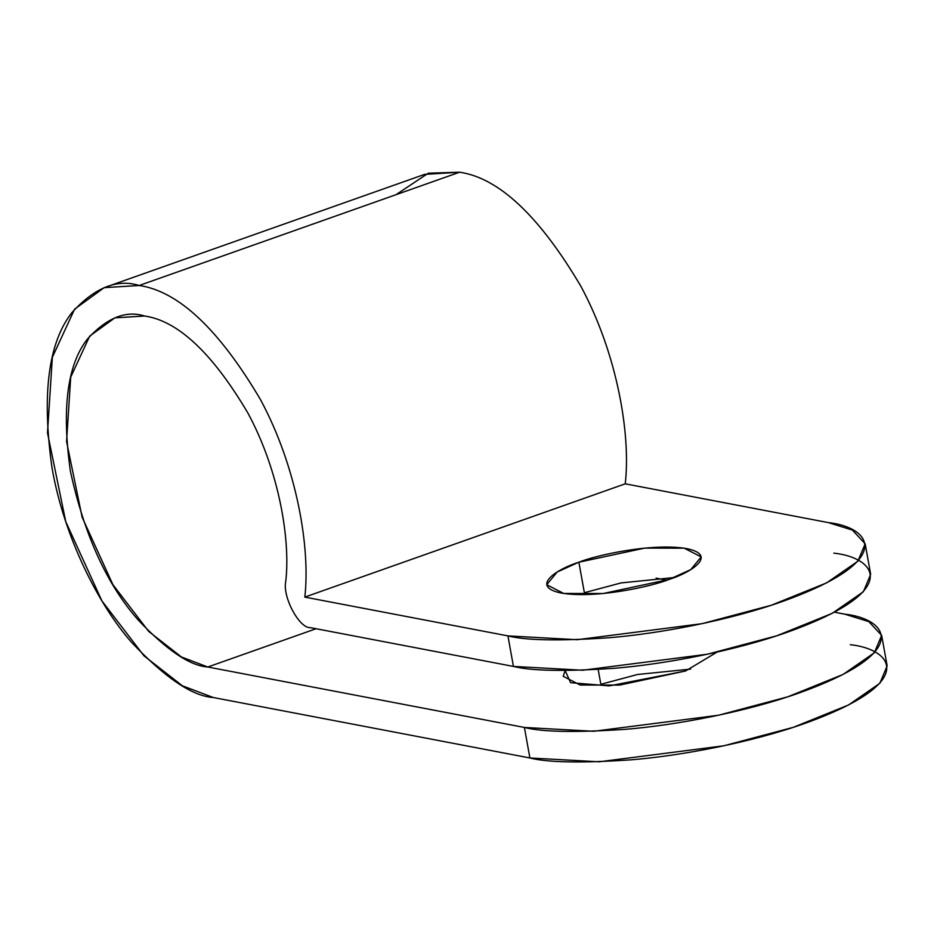 <?xml version="1.0" encoding="UTF-8"?>
<svg xmlns="http://www.w3.org/2000/svg" width="934" height="934" viewBox="0 0 934 934"><rect width="100%" height="100%" fill="white"/><g stroke="black" fill="none" stroke-linecap="round" stroke-linejoin="round"><path stroke-width="1.4" d="M396.016 194.681L428.262 173.21L459.598 172.206C498.838 177.927 539.21 215.859 580.714 285.979C617.713 354.418 630.882 435.478 625.231 483.824C630.882 435.478 617.713 354.418 580.714 285.979C539.21 215.859 498.838 177.927 459.598 172.206L139.178 285.489C178.417 291.21 218.79 329.13 260.282 399.262C297.292 467.701 310.45 548.748 304.811 597.106L625.231 483.824L304.811 597.106L507.933 635.891C525.784 640.467 559.478 641.086 608.991 637.747C658.283 633.777 729.244 620.538 783.182 601.216C900.189 558.999 868.445 526.764 828.353 522.608L625.231 483.824L828.353 522.608L852.357 530.068L865.176 543.798L857.891 561.194L826.59 582.886L771.239 605.279L701.959 623.69L577.177 639.708L507.933 635.891L304.811 597.106C310.45 548.748 297.292 467.701 260.282 399.262C218.79 329.13 178.417 291.21 139.178 285.489L459.598 172.206L424.596 174.378L104.176 287.66L139.178 285.489C117.089 278.612 94.708 287.602 72.046 312.458C48.323 342.474 41.645 394.253 52 467.782C64.096 537.622 98.981 605.384 131.355 642.09C164.898 677.675 192.206 696.157 213.314 697.523L182.387 685.801L143.988 655.831L101.911 600.901L65.754 521.674L47.494 432.897L52.351 357.313L74.627 309.131L104.176 287.66M144.665 316.007L114.847 317.852L89.676 336.147L70.704 377.184L66.571 441.572L82.122 517.202L112.921 584.696L148.763 631.489L181.476 657.011L207.815 667.004L316.077 628.734L207.815 667.004L524.406 727.458C542.257 732.034 575.951 732.653 625.465 729.314C674.757 725.333 745.717 712.105 799.656 692.783C916.663 650.566 884.918 618.331 844.826 614.175L834.412 612.19L844.826 614.175L868.83 621.635L881.649 635.365L874.364 652.761L843.075 674.441L787.712 696.846L718.433 715.257L593.65 731.275L524.406 727.458L207.815 667.004C189.847 665.837 166.579 650.087 137.999 619.779C106.838 584.392 84.305 534.902 70.412 471.296C61.586 408.66 67.283 364.552 87.481 338.984C106.791 317.805 125.845 310.158 144.665 316.007C178.09 320.887 212.485 353.192 247.837 412.933C279.359 471.226 290.567 540.272 285.757 581.462C290.567 540.272 279.359 471.226 247.837 412.933C212.485 353.192 178.09 320.887 144.665 316.007M666.853 580.189L656.077 578.134L666.853 580.189M717.09 652.084L685.533 670.997L609.283 685.883L570.581 682.684L565.14 670.53L563.202 676.274L580.177 685.019L619.651 685.089L685.533 670.997L717.09 652.084M833.84 553.138C873.932 557.283 905.688 589.517 788.67 631.746C734.743 651.056 663.77 664.296 614.49 668.265C564.965 671.604 531.271 670.986 513.42 666.421L310.298 627.625C299.254 628.512 282.255 596.546 285.757 581.462C282.255 596.546 299.254 628.512 310.298 627.625L513.42 666.421L507.933 635.891L513.42 666.421L582.664 670.227L707.447 654.209L776.726 635.797L832.089 613.404L863.39 591.724L870.663 574.328L865.176 543.798M584.369 592.728L621.075 582.921L674.15 577.539L621.075 582.921L584.369 592.728L578.87 562.21C595.425 555.368 652.539 542.549 686.77 548.62C719.285 555.286 689.245 573.278 669.059 579.43C652.504 586.272 595.402 599.091 561.159 593.02C528.644 586.342 558.684 568.351 578.87 562.21L557.178 572.005L546.729 584.719L563.704 593.452L603.177 593.522L669.059 579.43L690.751 569.623L701.201 556.921L684.237 548.176L644.752 548.106L578.87 562.21L584.369 592.728M850.325 644.705C890.406 648.85 922.162 681.084 805.143 723.301C751.216 742.623 680.244 755.863 630.964 759.832C581.438 763.171 547.756 762.553 529.893 757.976L213.314 697.523L529.893 757.976L524.406 727.458L529.893 757.976L599.138 761.794L723.932 745.776L793.211 727.364L848.562 704.972L879.863 683.279L887.148 665.884L881.649 635.365M600.842 684.295L637.548 674.488L690.635 669.106L637.548 674.488L600.842 684.295L598.169 669.48L600.842 684.295"/></g></svg>
